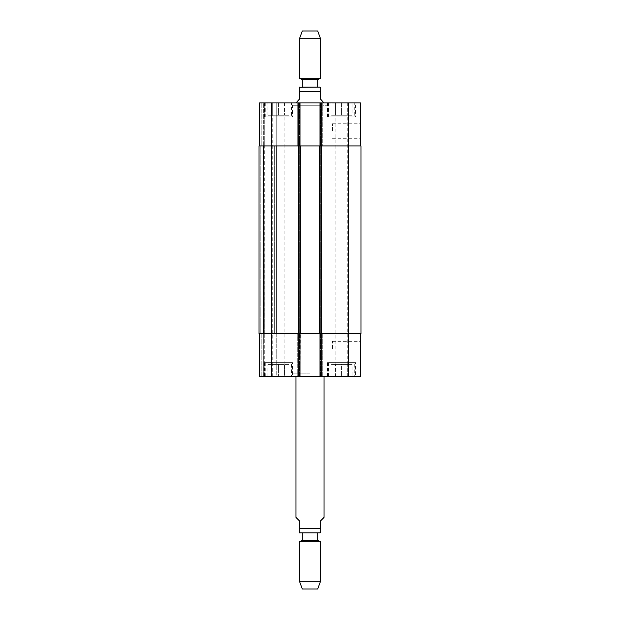 <?xml version="1.0" encoding="UTF-8"?>
<svg xmlns="http://www.w3.org/2000/svg" width="620" height="620" viewBox="0 0 620 620"><rect width="100%" height="100%" fill="white"/><g stroke="black" fill="none" stroke-linecap="round" stroke-linejoin="round"><path stroke-width="0.46" stroke-dasharray="3.1 2.33" d="M324.035 517.406L320.524 520.916L320.524 528.287L299.476 528.287C299.476 534.704 299.476 534.704 299.476 528.287L299.476 520.916L295.965 517.406M320.524 528.287C320.524 534.704 320.524 534.704 320.524 528.287M317.107 532.851L302.281 532.851L317.107 532.851M310 373.876L293.151 373.876L310 373.876M310 376.681L326.849 376.681L310 376.681M302.281 540.221L317.719 540.221M299.476 541.841L320.524 541.841M299.476 581.289L320.524 581.289M302.281 589L317.719 589M293.151 105.749L326.849 105.749L293.151 105.749L293.151 102.943L326.849 102.943L293.151 102.943M295.965 105.749L324.035 105.749L295.965 105.749L295.965 102.594L299.476 99.084L299.476 91.714C299.476 85.297 299.476 85.297 299.476 91.714L320.524 91.714L320.524 99.084L324.035 102.594M320.524 91.714C320.524 85.297 320.524 85.297 320.524 91.714M302.281 87.149L300.522 87.149M317.719 79.778L302.281 79.778M320.524 78.159L299.476 78.159M320.524 38.711L299.476 38.711M317.719 31L302.281 31M360.538 131.022L360.538 123.767L360.538 131.022M332.46 131.022L332.46 123.767L332.46 131.022M360.538 348.603L360.538 355.857L360.538 348.603M332.46 348.603L332.46 341.349L332.46 348.603M278.419 364.397L272.273 364.397L278.419 364.397L278.419 376.681L284.557 376.681L284.557 364.397L284.557 376.681L278.419 376.681L278.419 364.397M272.273 376.681L272.273 364.397L272.273 376.681L278.419 376.681L272.273 376.681M341.581 364.397L347.727 364.397L335.443 364.397L341.581 364.397L341.581 376.681L347.727 376.681L347.727 364.397L347.727 376.681L341.581 376.681L341.581 364.397M335.443 376.681L335.443 364.397L335.443 376.681L341.581 376.681L335.443 376.681M291.578 362.638L265.252 362.638L291.578 362.638L291.578 376.681L265.252 376.681L291.578 376.681M292.454 362.638L264.376 362.638L292.454 362.638L292.454 376.681L264.376 376.681L292.454 376.681M354.749 362.638L328.422 362.638L354.749 362.638L354.749 376.681L328.422 376.681L354.749 376.681M355.624 362.638L327.546 362.638L355.624 362.638L355.624 376.681L327.546 376.681L355.624 376.681M288.943 364.397L267.887 364.397L288.943 364.397L288.943 376.681L267.887 376.681L288.943 376.681M272.722 364.397L284.107 364.397L272.722 364.397L272.722 115.227L284.107 115.227L272.722 115.227M352.113 376.681L331.057 376.681L352.113 376.681L352.113 364.397L331.057 364.397L352.113 364.397M335.893 364.397L347.278 364.397L335.893 364.397L335.893 115.227L347.278 115.227L335.893 115.227M360.538 333.692L348.254 333.692L360.538 333.692L360.538 376.681L259.462 376.681L261.221 376.681L259.462 376.681L259.462 333.692L259.462 376.681L259.462 333.692L271.746 333.692L259.462 333.692M263.322 376.681L261.221 376.681L264.027 376.681L263.322 376.681L263.322 333.692L263.322 376.681M264.724 376.681L274.993 376.681L264.724 376.681L264.724 333.692L276.745 333.692L276.745 376.681L274.993 376.681L276.745 376.681L276.745 333.692L264.027 333.692L264.027 376.681L264.027 333.692L263.508 333.692L264.724 333.692L264.724 376.681M278.419 115.227L272.273 115.227L278.419 115.227L278.419 102.943L284.557 102.943L278.419 102.943L278.419 115.227M284.557 102.943L284.557 115.227L284.557 102.943M272.273 102.943L278.419 102.943L272.273 102.943L272.273 115.227L272.273 102.943M341.581 115.227L347.727 115.227L335.443 115.227L341.581 115.227L341.581 102.943L347.727 102.943L341.581 102.943L341.581 115.227M347.727 102.943L347.727 115.227L347.727 102.943M335.443 102.943L341.581 102.943L335.443 102.943L335.443 115.227L335.443 102.943M291.578 116.978L265.252 116.978L291.578 116.978L291.578 102.943L265.252 102.943L291.578 102.943M292.454 116.978L264.376 116.978L292.454 116.978L292.454 102.943L264.376 102.943L292.454 102.943M354.749 116.978L328.422 116.978L354.749 116.978L354.749 102.943L328.422 102.943L354.749 102.943M355.624 116.978L327.546 116.978L355.624 116.978L355.624 102.943L327.546 102.943L355.624 102.943M360.538 145.933L320.005 145.933L360.538 145.933L360.538 102.943L259.462 102.943L276.745 102.943L259.462 102.943L259.462 145.933L299.995 145.933L299.297 145.933L299.995 145.933L299.995 102.943L297.716 102.943L299.995 102.943L299.995 145.933L259.462 145.933L259.462 102.943L259.462 145.933L261.221 145.933L259.462 145.933M320.005 102.943L322.284 102.943L320.005 102.943L320.005 145.933M288.943 102.943L267.887 102.943L288.943 102.943L288.943 115.227L267.887 115.227L288.943 115.227M352.113 102.943L331.057 102.943L352.113 102.943L352.113 115.227L331.057 115.227L352.113 115.227M321.23 145.933L320.354 145.933L321.23 145.933L321.23 333.692L321.912 333.692L320.029 333.692L321.912 333.692L321.23 333.692L321.23 145.933M320.703 145.933L321.912 145.933L320.703 145.933L320.703 102.943L320.703 145.933M298.77 145.933L299.646 145.933L298.088 145.933L298.77 145.933L298.77 333.692L298.088 333.692L299.971 333.692L298.088 333.692L298.77 333.692L298.77 145.933M259.028 145.933L300.351 145.933L297.716 145.933L297.716 102.943L297.716 145.933L322.284 145.933L322.284 102.943L322.284 145.933L322.284 102.943L322.284 145.933L297.716 145.933L297.716 102.943L297.716 145.933L360.972 145.933L360.972 333.692L297.716 333.692L297.716 376.681L297.716 333.692L300.351 333.692L299.995 376.681L299.995 333.692L271.746 333.692L299.995 333.692L299.995 376.681M263.585 145.933L264.724 145.933L263.585 145.933L263.585 333.692L263.585 145.933M263.322 145.933L261.221 145.933L263.322 145.933L263.322 102.943L263.322 145.933M264.027 145.933L264.027 102.943L264.027 145.933M274.993 145.933L264.724 145.933L276.745 145.933L276.745 102.943L276.745 145.933L274.993 145.933L274.993 102.943L274.993 145.933M299.995 145.933L299.995 102.943M299.995 333.692L300.351 145.933L300.351 333.692L259.028 333.692M320.005 333.692L348.254 333.692L320.005 333.692L320.005 376.681M321.912 333.692L322.284 376.681L322.284 333.692L297.716 333.692L297.716 376.681L297.716 333.692L322.284 333.692L322.284 376.681L322.284 333.692L320.176 333.692L321.912 333.692M264.027 333.692L264.027 376.681L264.027 333.692M319.649 333.692L319.649 145.933M262.888 333.692L260.78 333.692L263.508 333.692L262.888 333.692L262.888 145.933L262.888 333.692M264.291 333.692L274.644 333.692L264.291 333.692L264.291 145.933L276.396 145.933L276.396 333.692L274.644 333.692L276.396 333.692L276.396 145.933L264.104 145.933L264.291 333.692M321.935 145.933L321.935 333.692L321.935 145.933M298.065 145.933L298.065 333.692L298.065 145.933M300.351 145.933L300.351 333.692M348.254 145.933L348.254 102.943M321.757 145.933L321.757 102.943M321.579 145.933L321.579 102.943L321.579 145.933M320.524 145.933L320.524 102.943L320.524 145.933M299.476 145.933L299.476 102.943L299.476 145.933M298.422 145.933L298.422 102.943L298.422 145.933M299.297 145.933L299.297 102.943L299.297 145.933M298.243 145.933L298.243 102.943M271.746 145.933L271.746 102.943M261.221 145.933L261.221 102.943L261.221 145.933M264.724 145.933L264.724 102.943L264.724 145.933M348.254 333.692L348.254 376.681M321.757 333.692L321.757 376.681M320.703 333.692L320.703 376.681L320.703 333.692M321.579 333.692L321.579 376.681L321.579 333.692M320.524 333.692L320.524 376.681L320.524 333.692M299.476 333.692L299.476 376.681L299.476 333.692M298.422 333.692L298.422 376.681L298.422 333.692M299.297 333.692L299.297 376.681L299.297 333.692M298.243 333.692L298.243 376.681M271.746 333.692L271.746 376.681M261.221 333.692L261.221 376.681L261.221 333.692M274.993 333.692L274.993 376.681L274.993 333.692M321.408 145.933L321.408 333.692M348.688 145.933L348.688 333.692M320.354 145.933L320.354 333.692L320.354 145.933M320.176 145.933L320.176 333.692L320.176 145.933M299.824 145.933L299.824 333.692L299.824 145.933M299.646 145.933L299.646 333.692L299.646 145.933M260.78 145.933L260.78 333.692L260.78 145.933M274.644 145.933L274.644 333.692L274.644 145.933M271.312 145.933L271.312 333.692M298.592 145.933L298.592 333.692M293.151 373.876L293.151 376.681M326.849 373.876L326.849 376.681M295.965 373.876L295.965 376.681M324.035 373.876L324.035 376.681M326.849 105.749L326.849 102.943M324.035 105.749L324.035 102.943M332.46 138.275L360.538 138.275M332.46 123.767L360.538 123.767M332.46 355.857L360.538 355.857M332.46 341.349L360.538 341.349M265.252 362.638L265.252 376.681M264.376 362.638L264.376 376.681M328.422 362.638L328.422 376.681M327.546 362.638L327.546 376.681M267.887 376.681L267.887 364.397M331.057 376.681L331.057 364.397M265.252 102.943L265.252 116.978M264.376 102.943L264.376 116.978M328.422 102.943L328.422 116.978M327.546 102.943L327.546 116.978M267.887 115.227L267.887 102.943M284.107 364.397L284.107 115.227M331.057 115.227L331.057 102.943M347.278 364.397L347.278 115.227"/><path stroke-width="0.93" d="M295.965 376.681L295.965 517.406L299.476 520.916L299.476 528.287C299.476 534.704 299.476 534.704 299.476 528.287L320.524 528.287L320.524 520.916L324.035 517.406L324.035 376.681M320.524 528.287C320.524 534.704 320.524 534.704 320.524 528.287M302.281 532.851L319.478 532.851L300.522 532.851L302.281 532.851L302.281 540.221L299.476 541.841L299.476 581.289L320.524 581.289L320.524 541.841L299.476 541.841M317.719 532.851L317.719 540.221L302.281 540.221M317.719 540.221L320.524 541.841M320.524 581.289L317.719 589L302.281 589L299.476 581.289M324.035 102.943L320.524 99.084L320.524 91.714C320.524 85.297 320.524 85.297 320.524 91.714L299.476 91.714L299.476 99.084L295.965 102.943M299.476 91.714C299.476 85.297 299.476 85.297 299.476 91.714M299.476 87.273L319.478 87.149L317.719 87.149L317.719 79.778L320.524 78.159L320.524 38.711L299.476 38.711L299.476 78.159L320.524 78.159M317.719 79.778L302.281 79.778L302.281 87.149L317.719 87.149M302.281 79.778L299.476 78.159M299.476 38.711L302.281 31L317.719 31L320.524 38.711M259.462 333.692L259.462 376.681L360.538 376.681L360.538 333.692M259.462 145.933L259.462 102.943L360.538 102.943L360.538 145.933M299.995 145.933L299.995 102.943M320.005 145.933L320.005 102.943M321.408 145.933L259.028 145.933L259.028 333.692L360.972 333.692L360.972 145.933L321.408 145.933L321.408 333.692M299.995 333.692L299.995 376.681M320.005 333.692L320.005 376.681M319.649 145.933L319.649 333.692M300.351 145.933L300.351 333.692M259.028 145.933L259.028 333.692M271.746 145.933L271.746 102.943M298.243 145.933L298.243 102.943M321.757 145.933L321.757 102.943M348.254 145.933L348.254 102.943M271.746 333.692L271.746 376.681M298.243 333.692L298.243 376.681M321.757 333.692L321.757 376.681M348.254 333.692L348.254 376.681M348.688 145.933L348.688 333.692M298.592 145.933L298.592 333.692M271.312 145.933L271.312 333.692M320.524 532.727L319.478 532.851M299.476 532.727L300.522 532.851M320.524 87.273L319.478 87.149"/></g></svg>
